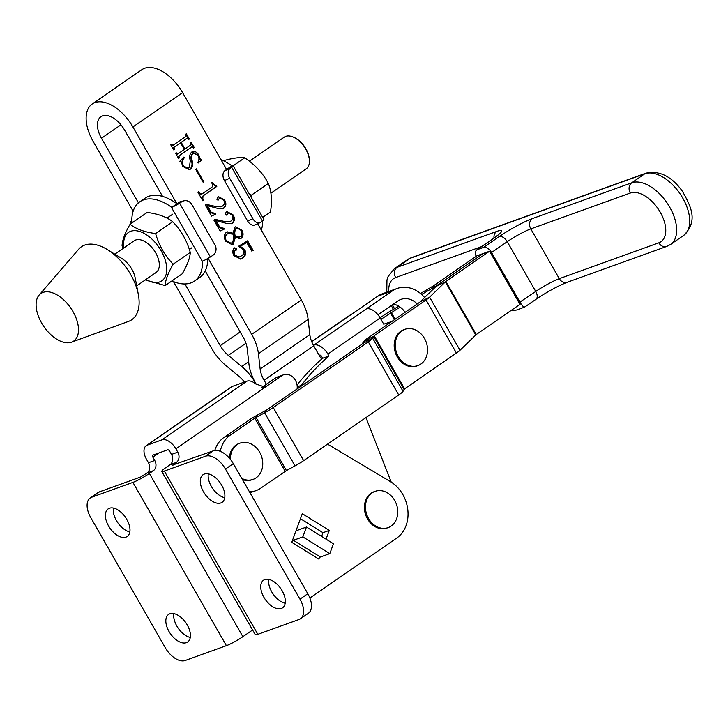 <?xml version="1.0" encoding="UTF-8"?>
<svg xmlns="http://www.w3.org/2000/svg" width="728" height="728" viewBox="0 0 728 728"><rect width="100%" height="100%" fill="white"/><g stroke="black" fill="none" stroke-linecap="round" stroke-linejoin="round"><path stroke-width="1.09" d="M190.281 637.419A16.762 9.464 55.4 0 1 176.858 626.071A16.762 9.464 55.4 0 1 173.828 613.586M187.242 624.924A16.762 9.464 55.4 0 1 187.651 641.996A16.762 9.464 55.4 0 1 169.014 631.495A16.762 9.464 55.4 0 1 168.605 614.423A16.762 9.464 55.4 0 1 187.242 624.924M129.848 531.895A16.762 9.464 55.4 0 1 116.425 520.556A16.762 9.464 55.4 0 1 113.395 508.062M126.808 519.41A16.762 9.464 55.4 0 1 127.218 536.481A16.762 9.464 55.4 0 1 108.581 525.971A16.762 9.464 55.4 0 1 108.172 508.899A16.762 9.464 55.4 0 1 126.808 519.41M268.732 579.397A16.762 9.464 -124.6 0 0 271.762 591.891A16.762 9.464 -124.6 0 0 285.185 603.23M263.918 597.306A16.762 9.464 -124.6 0 0 282.555 607.816A16.762 9.464 -124.6 0 0 282.146 590.745A16.762 9.464 -124.6 0 0 263.509 580.234A16.762 9.464 -124.6 0 0 263.918 597.306M208.299 473.882A16.762 9.464 -124.6 0 0 211.329 486.368A16.762 9.464 -124.6 0 0 224.752 497.706M203.485 491.791A16.762 9.464 -124.6 0 0 222.122 502.293A16.762 9.464 -124.6 0 0 221.712 485.221A16.762 9.464 -124.6 0 0 203.076 474.711A16.762 9.464 -124.6 0 0 203.485 491.791M172.636 465.483L176.358 462.416A7.708 6.288 70.2 0 0 177.787 452.161L175.885 448.848A13.486 7.617 -124.6 0 0 161.907 439.876L147.238 445.154A13.486 7.617 -124.6 0 0 146.228 445.673A13.486 7.617 -124.6 0 0 146.556 459.414L148.457 462.726A7.708 6.288 -109.8 0 1 147.029 472.982L140.75 476.967L99.581 491.8A19.265 10.884 55.4 0 0 98.134 492.538L90.29 497.952A19.265 10.884 55.4 0 1 91.737 497.215L132.906 482.391A13.486 1.647 -29.8 0 0 149.386 473.428L242.888 636.682L252.58 629.993M161.78 471.444L255.282 634.707A13.486 1.647 150.2 0 0 257.821 634.325L298.99 619.501A19.265 10.884 -124.6 0 0 300.436 618.755A19.265 10.884 -124.6 0 0 299.963 599.135L225.471 469.06A19.265 10.884 -124.6 0 0 205.496 456.238L164.328 471.071A13.486 1.647 -29.8 0 1 161.78 471.444A13.486 1.647 -29.8 0 1 166.148 467.385L170.07 464.673A7.708 6.288 70.2 0 0 171.508 454.427L169.606 451.114A1.929 1.092 -124.6 0 0 167.604 449.831L152.944 455.109A1.929 1.092 -124.6 0 0 152.798 455.182A1.929 1.092 -124.6 0 0 152.844 457.148L154.746 460.469A7.708 6.288 -109.8 0 1 153.317 470.716L149.386 473.428M300.446 518.709L322.986 532.668L321.612 536.409M275.548 377.95L281.827 375.694A11.557 9.428 -109.8 0 1 283.611 374.774L277.332 377.031A11.557 9.428 -109.8 0 0 275.548 377.95L261.944 387.341M326.053 539.157L329.274 530.403L302.293 513.695L295.95 530.921L291.755 542.324L318.737 559.031A1.929 0.773 121.8 0 1 320.384 557.011L293.411 540.294A1.929 0.773 -58.2 0 0 291.755 542.324M327.527 444.135L390.417 481.627A32.751 26.727 -109.8 0 1 407.817 509.828A32.751 26.727 -109.8 0 1 396.724 538.065L309.873 598.034M283.611 374.774A11.557 9.428 -109.8 0 1 293.493 377.686A11.557 9.428 -109.8 0 1 297.088 388.989M281.827 375.694L266.139 386.532L263.627 387.433M146.228 445.673L231.24 386.968A13.486 7.617 55.4 0 1 232.25 386.45L246.919 381.172A13.486 7.617 55.4 0 1 255.783 383.974L265.038 387.105L266.139 386.532L175.885 448.848M322.986 532.668L329.274 530.403M293.411 540.294L302.839 536.9L306.47 527.036L297.042 530.43A13.486 5.433 -58.2 0 0 295.95 530.921M306.47 527.036L333.451 543.743L329.811 553.617L320.384 557.011M302.839 536.9L329.811 553.617M172.436 465.119L213.34 450.823A19.265 10.884 -124.6 0 1 233.315 463.636L307.817 593.711A19.265 10.884 -124.6 0 1 308.281 613.34L300.436 618.755M242.888 636.682A13.486 1.647 150.2 0 1 226.399 645.645L185.231 660.478A19.265 10.884 55.4 0 1 165.256 647.656L90.763 517.581A19.265 10.884 55.4 0 1 90.29 497.952M524.897 306.834C524.033 307.68 522.413 306.17 520.056 302.302L491.555 252.525A7.708 4.35 -124.6 0 0 483.565 247.402L477.277 249.668A7.708 4.35 -124.6 0 0 476.704 249.959A7.708 4.35 -124.6 0 0 476.167 256.338M220.293 451.324A30.822 25.152 -109.8 0 1 230.339 435.08L254.782 418.209L264.628 412.776A13.486 1.647 -29.8 0 0 273.246 407.534L368.313 341.887A13.486 1.647 -29.8 0 0 372.645 338.183L374.21 335.735L426.017 299.963A13.486 1.647 -29.8 0 0 429.611 297.161L445.873 281.408L476.276 334.507L520.129 304.222A7.708 6.288 -109.8 0 1 519.009 302.675L489.553 251.242L476.986 255.774L433.296 285.94L420.493 293.475M519.009 302.675L535.753 291.464A19.265 2.348 150.2 0 1 559.304 278.66A7.708 6.288 -109.8 0 0 567.148 282.291C557.939 285.949 547.538 291.619 535.945 299.317L524.597 307.125L516.543 310.028L510.665 310.756M214.796 450.468A30.822 25.152 -109.8 0 1 224.06 437.346L248.494 420.475A13.486 1.647 150.2 0 1 257.12 415.224L256.01 417.463L286.423 470.552L260.751 488.179A30.822 25.152 -109.8 0 1 255.992 490.627A30.822 25.152 -109.8 0 1 249.467 491.846M257.12 415.224L266.967 409.791L362.034 344.144L363.6 341.696A13.486 1.647 150.2 0 1 367.931 338.001L419.728 302.229L435.99 286.486A13.486 1.647 150.2 0 1 439.585 283.674L483.274 253.508L439.585 283.674A13.486 1.647 150.2 0 1 434.024 287.187L432.505 286.441M445.873 281.408L489.553 251.242M374.21 335.735L404.622 388.825L456.42 353.053A13.486 1.647 150.2 0 0 460.014 350.25L476.276 334.507M273.246 407.534L303.658 460.624L398.726 394.976A13.486 1.647 150.2 0 0 403.048 391.282L404.622 388.825M303.658 460.624A13.486 1.647 150.2 0 1 295.031 465.865L286.423 470.552M380.098 317.827L384.12 315.06A13.486 1.647 -29.8 0 1 389.68 311.539L398.78 306.206M380.953 319.319L400.091 307.079M421.63 294.458L434.024 287.187L434.47 287.96M92.192 104.004A36.6 20.675 55.4 0 1 132.887 126.954L182.592 92.629A36.6 20.675 55.4 0 0 141.896 69.679L92.192 104.004A36.6 20.675 55.4 0 0 93.084 141.287L133.142 211.238M173.446 281.599L211.857 348.676A36.6 20.675 55.4 0 0 225.817 365.465L239.221 376.567A21.194 11.976 -124.6 0 1 244.471 382.054M241.205 238.274L240.413 238.693L235.408 237.355L233.16 244.217L232.177 244.717L225.607 241.132C223.778 237.692 223.969 234.798 226.162 232.45L227.364 231.832L233.033 233.206L234.871 227.209L235.708 226.772L241.887 230.248C243.643 233.497 243.416 236.172 241.205 238.274L240.085 238.784M219.747 197.934L217.854 200.173L218.482 199.945L216.962 199.481L217.508 197.142L218.464 196.642L224.552 199.991C226.499 203.349 226.262 206.088 223.86 208.19L222.75 208.763L217.991 208.49L207.416 205.651L211.347 212.512L215.497 213.386L215.888 214.078L211.566 216.089L205.314 205.178L206.452 204.395L214.806 206.288L221.367 206.643L222.404 206.115C224.543 204.723 224.952 202.684 223.642 200L219.629 198.016L218.163 200.109M203.84 181.882L203.185 182.337L195.741 169.342L196.396 168.887L203.84 181.882L203.103 182.182M193.302 147.547L191.919 146.901L178.979 155.828L179.206 157.994L178.551 158.44L175.548 153.189L176.194 152.734L177.859 153.908L184.339 149.431L180.544 142.797L174.056 147.265L174.301 149.422L173.646 149.868L170.634 144.617L171.289 144.162L172.964 145.327L185.904 136.391L185.676 134.234L186.332 133.779L189.335 139.03L188.689 139.485L187.005 138.329L181.19 142.342L184.994 148.976L190.809 144.963L190.581 142.806L191.237 142.351L194.249 147.602L193.593 148.057L193.302 147.547M191.682 146.983L178.979 155.828M175.657 153.117L177.004 154.254L177.859 153.908M170.743 144.544L172.099 145.682L172.964 145.327M186.778 138.411L181.19 142.342M132.887 126.954L176.895 203.785M208.117 258.313L251.67 334.343A36.6 20.675 55.4 0 1 258.422 353.717L260.142 368.978A21.194 11.976 -124.6 0 0 264.055 380.198L266.393 384.275M182.592 92.629L226.599 169.46M257.657 223.705L301.365 300.018A36.6 20.675 55.4 0 1 308.126 319.401L309.837 334.653A21.194 11.976 -124.6 0 0 313.75 345.873L320.684 357.976A53.936 44.017 70.2 0 1 322.377 358.504M191.701 152.061C194.503 150.833 196.879 151.833 198.826 155.064L200.337 159.305L201.674 160.033L198.171 163.036L197.652 162.581C199.217 160.406 199.354 157.985 198.062 155.337L193.675 153.162L192.838 153.599C191.437 155.464 191.218 157.858 192.183 160.761C193.157 164.364 192.538 167.185 190.336 169.214L189.316 169.742L182.837 166.448L181.363 162.28L179.843 161.225L183.893 157.066L184.475 157.639C182.337 159.987 182.027 162.808 183.538 166.075L188.061 168.259L189.389 167.549L190.299 160.624C189.125 156.975 189.599 154.118 191.701 152.061L192.419 151.688M212.876 183.32L216.798 186.441L202.994 195.978L202.784 199.154L203.44 200.3L202.784 200.755L197.87 192.183L198.526 191.728L199.135 192.793L201.865 194.058L212.703 186.568L212.831 184.83L211.602 182.692L212.257 182.246L212.876 183.32L212.248 183.547L215.888 186.195L216.516 185.968M200.782 194.513L201.865 194.058M228.301 212.867L226.408 215.106L227.036 214.878L225.516 214.414L226.062 212.076L227.018 211.575L233.106 214.924C235.053 218.282 234.816 221.012 232.414 223.123L231.304 223.696L226.544 223.423L215.97 220.584L219.901 227.445L224.042 228.319L224.442 229.011L220.12 231.013L213.868 220.111L215.006 219.328L223.359 221.221L229.921 221.576L230.958 221.039C233.087 219.647 233.506 217.608 232.196 214.924L228.183 212.94L226.717 215.042M234.298 248.057L236.518 248.494L236.1 250.286L234.097 250.696L234.589 255.228L239.376 256.975L241.377 255.901C243.762 254.591 244.49 252.498 243.561 249.64L239.366 247.147L238.875 246.055L247.62 240.795L253.162 250.468L251.642 251.014L246.737 242.442L240.304 246.31L244.763 249.622C246.291 253.289 245.636 256.092 242.806 258.012L240.913 259.004L233.988 255.774C232.332 252.743 232.432 250.177 234.298 248.057L234.707 247.848M233.67 248.284L235.881 248.721L235.681 250.514M233.952 250.751L233.47 250.923L233.961 255.455L234.589 255.228M256.347 384.43L255.674 383.265A36.6 20.675 -124.6 0 0 241.723 366.484L228.319 355.382A21.194 11.976 55.4 0 1 220.238 345.664L184.903 283.956M138.447 202.839L101.465 138.274A21.194 11.976 55.4 0 1 100.946 116.68A21.194 11.976 55.4 0 1 124.515 129.966L162.553 196.405M205.241 270.925L243.289 337.364A21.194 11.976 55.4 0 1 247.192 348.576L248.912 363.836A36.6 20.675 -124.6 0 0 255.674 383.21L256.392 384.466M365.938 417.617L391.236 482.127M178.351 156.056L178.242 157.63L178.87 157.403M178.242 157.63L179.206 157.994M175.912 153.553L176.54 153.326M174.056 147.265L180.544 142.797M173.428 147.493L173.328 149.058L173.956 148.831M173.328 149.058L174.301 149.422M170.998 144.981L171.626 144.754M185.786 134.152L188.707 139.257L189.335 139.03M180.562 142.57L184.366 149.204L184.994 148.976M190.7 142.724L193.621 147.829L194.249 147.602M192.119 151.815L198.198 155.292L198.826 155.064M198.198 155.292L199.709 159.532L200.337 159.305M199.709 159.532L201.674 160.033M201.046 160.26L197.989 162.872M193.675 153.162L192.838 153.599M192.21 153.826C190.809 155.692 190.59 158.085 191.555 160.988L192.183 160.761M191.555 160.988C192.529 164.592 191.91 167.413 189.708 169.442L190.336 169.214M189.708 169.442L189.007 169.842M183.474 157.503L184.475 157.639M183.847 157.867C181.709 160.215 181.399 163.026 182.91 166.303L183.538 166.075M182.91 166.303L188.061 168.259M195.85 169.26L203.212 182.109M215.888 186.195L216.798 186.441M216.171 186.668L202.994 195.978M202.366 196.205L202.157 199.381L202.784 199.154M202.157 199.381L202.812 200.528L203.44 200.3M197.98 192.101L198.507 193.02L199.135 192.793M198.507 193.02L201.237 194.285M211.721 182.619L212.248 183.547M205.824 204.623L214.806 206.288M214.178 206.515L221.039 206.743M218.154 196.769L223.924 200.218L224.552 199.991M223.924 200.218C225.871 203.576 225.635 206.306 223.232 208.417L223.86 208.19M223.232 208.417L222.422 208.872M211.347 212.512L210.72 212.74L206.788 205.878L207.416 205.651M210.72 212.74L215.888 214.078M215.261 214.305L211.539 216.034M214.378 219.547L223.359 221.221M222.732 221.439L229.584 221.676M226.708 211.693L232.478 215.151L233.106 214.924M232.478 215.151C234.425 218.509 234.189 221.239 231.786 223.35L232.414 223.123M231.786 223.35L230.976 223.805M219.901 227.445L219.264 227.673L215.342 220.812L215.97 220.584M219.264 227.673L224.442 229.011M223.815 229.238L220.084 230.967M233.16 244.217L232.532 244.444L234.78 237.583L235.408 237.355M232.532 244.444L231.868 244.817M227.045 231.95L233.033 233.206M235.399 226.899L241.259 230.476L241.887 230.248M241.259 230.476C243.016 233.724 242.788 236.4 240.577 238.502M235.463 228.911L236.736 228.355L235.463 228.911C234.016 230.985 233.752 233.524 234.68 236.518L238.62 237.383L240.158 236.682C242.115 235.244 242.47 233.251 241.223 230.694C239.831 228.31 238.12 227.637 236.09 228.683C234.644 230.758 234.38 233.297 235.308 236.3L239.248 237.155M228.237 233.524L226.49 234.334C224.533 235.999 224.26 238.211 225.671 240.968L230.376 243.461L231.941 242.743C233.688 240.458 234.061 237.601 233.06 234.161L228.237 233.524L227.118 234.107C225.161 235.772 224.888 237.983 226.299 240.741L231.004 243.234M226.49 234.334L227.118 234.107M225.671 240.968L226.299 240.741M234.68 236.518L235.308 236.3M246.737 242.442L240.304 246.31M239.676 246.537L244.135 249.85L244.763 249.622M244.135 249.85C245.664 253.517 245.008 256.32 242.178 258.231L242.806 258.012M242.178 258.231L240.595 259.113M235.881 248.721L236.518 248.494M233.961 255.455L239.376 256.975M247.056 241.132L252.534 250.696M39.103 295.113A28.893 16.325 55.4 0 1 43.043 292.401A28.893 16.325 55.4 0 1 73 311.593A28.893 16.325 55.4 0 1 71.59 342.16A28.893 16.325 55.4 0 1 43.844 326.535A28.893 16.325 55.4 0 1 39.103 295.113L78.679 249.231A44.326 25.043 55.4 0 1 84.73 245.072A44.326 25.043 55.4 0 1 107.307 249.567L121.694 258.394A19.265 10.884 55.4 0 1 135.19 277.923L138.347 294.512A44.326 25.043 55.4 0 1 128.519 321.403A44.326 25.043 55.4 0 1 128.456 321.421M107.307 249.567A44.326 25.043 55.4 0 1 138.347 294.512M71.59 342.16A28.893 16.325 55.4 0 1 71.553 342.169L128.519 321.403M293.439 137.164L294.339 137.565A18.109 10.228 55.4 0 1 309.336 159.286L309.4 160.269A19.265 10.884 -124.6 0 0 293.439 137.164A19.265 10.884 -124.6 0 0 285.786 136.354A19.265 10.884 -124.6 0 0 284.339 137.101L249.413 161.216M270.925 193.184L306.233 168.796A19.265 10.884 -124.6 0 0 309.4 160.269M230.43 459.386A19.265 15.716 -109.8 0 1 237.091 444.662A19.265 15.716 -109.8 0 1 240.067 443.125A19.265 15.716 -109.8 0 1 259.669 452.224A19.265 15.716 -109.8 0 1 256.092 477.841A19.265 15.716 -109.8 0 1 253.126 479.379A19.265 15.716 -109.8 0 1 241.769 478.405M229.402 458.158A19.265 15.716 -109.8 0 1 239.021 443.507L240.067 443.125M253.126 479.379L252.07 479.752A19.265 15.716 -109.8 0 1 242.424 479.534M424.633 297.552A30.822 25.152 70.2 0 0 397.115 288.479A30.822 25.152 70.2 0 0 392.356 290.927L366.193 308.99A13.486 7.617 -124.6 0 1 380.18 317.963L383.747 324.197A254.272 207.498 -109.8 0 1 391.655 321.612M300.4 386.704A30.822 25.152 -109.8 0 1 301.346 385.367A254.272 207.498 -109.8 0 1 328.947 355.983L327.864 354.09A13.486 7.617 -124.6 0 0 313.877 345.118L313.422 345.281M297.07 385.03A254.272 207.498 -109.8 0 1 322.668 358.249L321.576 356.356A1.929 1.092 -124.6 0 0 319.583 355.073L319.119 355.237M397.115 288.479L382.446 293.757A30.822 25.152 -109.8 0 0 377.686 296.214L351.533 314.278A13.486 7.617 -124.6 0 0 350.523 314.787L311.675 341.614M417.244 303.949A19.265 15.716 70.2 0 0 401.028 299.354A19.265 15.716 70.2 0 0 398.052 300.882L377.969 314.751M322.668 358.249L328.947 355.983M393.384 304.104A19.265 15.716 -109.8 0 1 405.105 312.33M372.117 492.892A19.265 15.716 -109.8 0 1 375.093 491.364A19.265 15.716 -109.8 0 1 394.694 500.455A19.265 15.716 -109.8 0 1 391.118 526.071A19.265 15.716 -109.8 0 1 388.142 527.609A19.265 15.716 -109.8 0 1 368.541 518.518A19.265 15.716 -109.8 0 1 372.117 492.892M388.142 527.609L387.096 527.982A19.265 15.716 -109.8 0 1 367.494 518.891A19.265 15.716 -109.8 0 1 374.046 491.737L375.093 491.364M401.892 330.867A19.265 15.716 -109.8 0 1 404.859 329.329A19.265 15.716 -109.8 0 1 424.469 338.42A19.265 15.716 -109.8 0 1 420.893 364.046A19.265 15.716 -109.8 0 1 417.918 365.574A19.265 15.716 -109.8 0 1 398.307 356.483A19.265 15.716 -109.8 0 1 401.892 330.867M417.918 365.574L416.871 365.957A19.265 15.716 -109.8 0 1 397.261 356.866A19.265 15.716 -109.8 0 1 403.812 329.711L404.859 329.329M224.797 170.743L230.057 168.459A7.708 5.151 66.5 0 0 229.702 178.278L224.442 180.562A7.708 5.151 -113.5 0 1 224.797 170.743L231.868 165.82L231.368 165.438A48.157 27.209 -124.6 0 0 220.984 159.669M261.334 230.121A48.157 27.209 -124.6 0 0 262.69 220.802M230.057 168.459L231.659 167.231A7.708 0.937 -29.8 0 0 233.087 165.684L263.873 219.447A7.708 0.937 150.2 0 1 262.444 220.994L260.842 222.213A7.708 5.151 66.5 0 1 260.105 222.65L254.846 224.934A7.708 5.151 -113.5 0 1 247.629 221.039L252.889 218.755A7.708 5.151 66.5 0 0 260.105 222.65M233.087 165.684A7.708 0.937 -29.8 0 0 231.868 165.82M224.442 180.562L247.629 221.039M229.702 178.278L252.889 218.755M176.431 203.376A48.157 27.209 -124.6 0 0 148.639 196.333A48.157 27.209 -124.6 0 0 145.036 198.18L139.803 201.793A48.157 27.209 55.4 0 1 143.407 199.945A48.157 27.209 55.4 0 1 171.198 206.989L171.726 207.353A7.708 0.937 -29.8 0 0 179.607 203.176L181.927 201.692L179.024 202.348L171.726 207.353M131.804 220.493A7.708 0.937 -29.8 0 0 130.621 221.849A7.708 0.937 -29.8 0 0 131.832 221.722L131.814 221.176A48.157 27.209 55.4 0 1 139.803 201.793M179.024 202.348A7.708 7.107 -102.8 0 1 181.126 201.474L184.029 200.81A7.708 7.107 77.2 0 1 191.773 204.468L214.96 244.954A7.708 7.107 77.2 0 1 212.722 255.446L210.392 256.939A7.708 0.937 150.2 0 1 202.511 261.106L202.521 261.671A48.157 27.209 55.4 0 1 194.531 281.044A48.157 27.209 55.4 0 1 171.89 280.935M194.531 281.044L199.763 277.441A48.157 27.209 -124.6 0 0 207.753 258.522M184.029 200.81A7.708 7.107 77.2 0 0 181.927 201.692M223.241 160.742C232.833 158.076 239.994 157.102 244.708 157.821C255.018 164.646 262.89 173.191 268.341 183.465C271.508 191.264 272.226 200.792 270.498 212.03L262.708 217.408M251.005 196.979L251.233 195.268L249.222 193.866M251.233 195.268L268.341 183.465M233.151 165.802L244.708 157.821M133.042 241.833A19.265 10.884 55.4 0 1 135.69 240.003A19.265 10.884 55.4 0 1 155.665 252.816A19.265 10.884 55.4 0 1 154.691 273.182M123.933 247.866A29.375 16.598 55.4 0 1 130.703 231.295A29.375 16.598 55.4 0 1 161.17 250.841A29.375 16.598 55.4 0 1 159.687 281.9A29.375 16.598 55.4 0 1 145.828 279.561M130.075 224.26L147.174 212.449C158.122 213.841 166.63 216.935 172.709 221.74L155.61 233.551C144.663 232.159 136.154 229.056 130.075 224.26C124.961 233.06 122.304 240.176 122.086 245.618L122.996 248.512M145.327 279.907L165.183 285.567C165.383 280.153 168.041 273.036 173.164 264.2C164.837 255.646 158.986 245.427 155.61 233.551M172.709 221.74C180.999 230.23 186.85 240.449 190.263 252.389L173.164 264.2M190.263 252.389C190.072 257.803 187.405 264.919 182.282 273.755L165.183 285.567M152.844 457.148L158.904 452.962M153.317 470.716L147.029 472.982M161.907 439.876L246.919 381.172M147.238 445.154L232.25 386.45M154.746 460.469L148.457 462.726M176.358 462.416L170.07 464.673M177.787 452.161L171.508 454.427M257.821 634.325L164.328 471.071M205.496 456.238L213.34 450.823M299.963 599.135L307.817 593.711M225.471 469.06L233.315 463.636M132.906 482.391L226.399 645.645M91.737 497.215L99.581 491.8M483.565 247.402L499.253 236.564A26.972 3.285 150.2 0 1 532.232 218.637L631.749 182.792A36.6 20.675 55.4 0 1 669.705 207.143A36.6 20.675 55.4 0 1 670.597 244.435L683.674 235.399A36.6 20.675 -124.6 0 0 682.782 198.116A36.6 20.675 -124.6 0 0 644.826 173.755L410.183 258.276L397.106 267.312L496.614 231.468A26.972 3.285 150.2 0 1 492.974 238.829L477.277 249.668M630.312 193.038L530.803 228.883L559.304 278.66L658.822 242.815A28.893 16.325 -124.6 0 0 660.278 212.267A28.893 16.325 -124.6 0 0 630.312 193.038A7.708 6.288 70.2 0 1 631.749 182.792L644.826 173.755A7.708 6.288 -109.8 0 1 646.018 173.146C659.65 170.316 671.844 176.44 682.582 191.537C690.881 206.434 698.571 220.866 683.674 235.399M535.945 299.317A7.708 4.35 -124.6 0 0 535.753 291.464L507.243 241.687L491.555 252.525M532.232 218.637A7.708 6.288 70.2 0 0 530.803 228.883A19.265 2.348 -29.8 0 0 507.243 241.687A7.708 4.35 55.4 0 0 499.253 236.564M481.508 246.637L395.677 277.559A28.893 16.325 -124.6 0 0 388.761 291.482M392.456 304.75A28.893 16.325 -124.6 0 0 394.549 308.681M386.759 292.201L386.959 279.98L388.097 276.531L394.358 268.714A36.6 20.675 55.4 0 1 397.106 267.312A7.708 6.288 70.2 0 0 395.677 277.559M646.018 173.146L411.375 257.666A7.708 6.288 -109.8 0 0 410.183 258.276A36.6 20.675 -124.6 0 0 407.443 259.687L394.358 268.714M567.148 282.291L666.666 246.446A7.708 6.288 -109.8 0 1 658.822 242.815M496.614 231.468A7.708 6.288 70.2 0 0 493.994 237.992M492.974 238.829A7.708 4.35 -124.6 0 0 492.392 239.121L498.498 234.698M254.782 418.209L285.185 471.298M426.017 299.963L456.42 353.053M368.313 341.887L398.726 394.976M420.247 301.829L429.611 297.161L460.014 350.25M435.99 286.486L445.354 281.809L475.766 334.907M404.004 389.353L373.591 336.263L363.6 341.696M362.653 343.616L372.645 338.183L403.048 391.282M295.031 465.865L264.628 412.776L265.729 410.546M224.06 437.346L230.339 435.08M394.376 319.738L390.399 312.794M395.149 319.201L391.2 312.294L389.68 311.539M301.365 300.018L251.67 334.343M120.948 124.816L101.465 138.274M248.676 361.689L241.723 366.484M245.955 343.207L228.319 355.382M240.158 331.904L220.238 345.664M308.126 319.401L258.422 353.717M309.837 334.653L260.142 368.978M313.75 345.873L264.055 380.198M380.18 317.963L327.864 354.09M366.193 308.99L313.877 345.118M351.533 314.278L311.73 341.751M377.686 296.214L392.356 290.927M297.224 386.85L301.346 385.367M262.444 220.994L231.659 167.231M131.814 221.176L132.587 222.522M202.521 261.671L171.198 206.989M179.607 203.176L210.392 256.939M666.666 246.446L670.597 244.435M393.375 309.373L391.282 305.56M476.704 249.959L492.392 239.121M411.375 257.666L407.443 259.687M255.992 490.627L250.004 492.783M221.367 206.643L220.739 206.87M229.921 221.576L229.293 221.803M191.946 247.72L189.362 249.504M156.138 272.445L136.7 285.867M172.736 214.168L167.031 218.1M134.243 240.741L114.806 254.163M130.621 221.849L131.459 223.305"/></g></svg>
